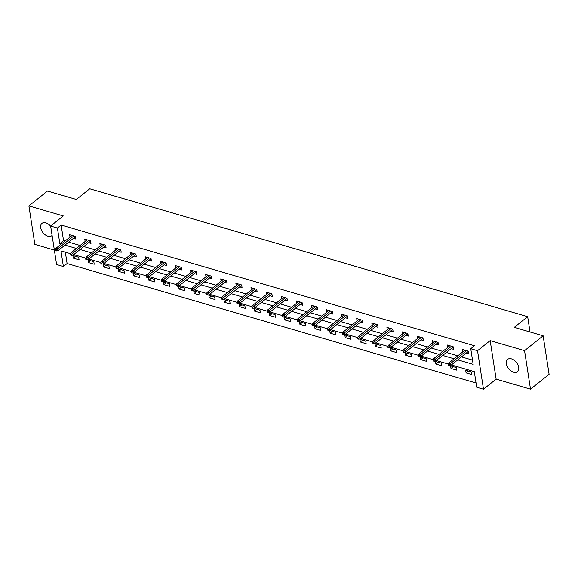 <?xml version="1.0" encoding="UTF-8"?>
<svg xmlns="http://www.w3.org/2000/svg" width="578" height="578" viewBox="0 0 578 578"><rect width="100%" height="100%" fill="white"/><g stroke="black" fill="none" stroke-linecap="round" stroke-linejoin="round"><path stroke-width="0.87" d="M50.676 226.251A7.882 5 -128.6 0 0 45.864 222.862A7.882 5 -128.6 0 0 41.97 223.368A7.882 5 -128.6 0 0 41.479 230.225A7.882 5 -128.6 0 0 47.923 236.185A7.882 5 -128.6 0 0 51.81 235.679A7.882 5 -128.6 0 0 52.092 235.427M513.553 372.196A7.882 5 -128.6 0 0 517.44 371.69A7.882 5 -128.6 0 0 517.931 364.834A7.882 5 -128.6 0 0 511.487 358.873A7.882 5 -128.6 0 0 507.6 359.379A7.882 5 -128.6 0 0 507.108 366.235A7.882 5 -128.6 0 0 513.553 372.196M65.343 252.181L67.099 263.554L63.385 266.523L56.601 264.543L50.64 226.027L57.417 228.007L59.837 243.62L61.297 244.046M530.026 331.982L527.663 316.686L89.727 188.768L76.347 199.461L47.49 191.029L28.9 205.884L34.861 244.4L54.368 250.093M527.663 316.686L514.275 327.379L543.139 335.811L549.1 374.327L530.51 389.175L524.549 350.658L490.173 340.615L477.529 350.716L483.49 389.232L476.713 387.253L474.3 371.64L451.396 364.949M490.173 340.615L496.134 379.132L530.51 389.175M496.134 379.132L483.49 389.232M67.099 263.554L476.055 383.004M543.139 335.811L524.549 350.658M471.496 371.986L465.687 370.288L466.092 372.889L471.901 374.587L471.496 371.986M456.389 367.572L450.58 365.874L450.985 368.475L456.793 370.173L456.389 367.572M441.281 363.157L435.472 361.46L435.877 364.061L441.686 365.758L441.281 363.157M426.174 358.743L420.365 357.045L420.77 359.653L426.578 361.351L426.174 358.743M411.066 354.336L405.257 352.638L405.662 355.239L411.471 356.937L411.066 354.336M395.959 349.921L390.15 348.223L390.555 350.824L396.364 352.522L395.959 349.921M380.851 345.507L375.043 343.809L375.447 346.41L381.256 348.108L380.851 345.507M365.744 341.092L359.935 339.394L360.34 342.003L366.149 343.693L365.744 341.092M350.636 336.678L344.828 334.987L345.232 337.588L351.041 339.286L350.636 336.678M335.529 332.271L329.72 330.573L330.125 333.174L335.934 334.872L335.529 332.271M320.422 327.856L314.613 326.158L315.017 328.759L320.826 330.457L320.422 327.856M305.314 323.442L299.505 321.744L299.91 324.345L305.719 326.043L305.314 323.442M290.207 319.027L284.398 317.329L284.802 319.937L290.611 321.628L290.207 319.027M275.099 314.613L269.29 312.922L269.695 315.523L275.504 317.221L275.099 314.613M259.992 310.205L254.183 308.507L254.587 311.109L260.396 312.806L259.992 310.205M244.884 305.791L239.075 304.093L239.473 306.694L245.289 308.392L244.884 305.791M229.777 301.376L223.968 299.679L224.365 302.28L230.181 303.977L229.777 301.376M214.669 296.962L208.86 295.264L209.258 297.872L215.074 299.57L214.669 296.962M199.562 292.555L193.753 290.857L194.15 293.458L199.966 295.156L199.562 292.555M184.454 288.14L178.645 286.442L179.043 289.043L184.859 290.741L184.454 288.14M169.347 283.726L163.538 282.028L163.935 284.629L169.751 286.327L169.347 283.726M154.239 279.311L148.43 277.613L148.828 280.214L154.644 281.912L154.239 279.311M139.132 274.897L133.316 273.199L133.72 275.807L139.529 277.505L139.132 274.897M124.024 270.49L118.208 268.792L118.613 271.393L124.422 273.091L124.024 270.49M108.917 266.075L103.101 264.377L103.505 266.978L109.314 268.676L108.917 266.075M93.809 261.661L87.993 259.963L88.398 262.564L94.207 264.262L93.809 261.661M78.702 257.246L72.886 255.548L73.29 258.156L79.099 259.847L78.702 257.246M457.769 359.856L473.165 364.35L470.752 348.736L474.466 345.767L61.138 225.03L63.551 240.65L65.018 241.077M68.688 242.146L80.125 245.491M83.796 246.56L95.233 249.898M98.903 250.975L110.34 254.313M114.011 255.389L125.448 258.727M129.118 259.797L140.555 263.142M144.225 264.211L155.663 267.549M159.333 268.626L170.77 271.963M174.44 273.04L185.878 276.378M189.548 277.454L200.985 280.792M204.655 281.862L216.093 285.207M219.763 286.276L231.2 289.614M234.87 290.691L246.307 294.029M249.978 295.105L261.415 298.443M265.085 299.52L276.522 302.858M280.193 303.927L291.63 307.272M295.3 308.341L306.737 311.679M310.408 312.756L321.845 316.094M325.515 317.17L336.952 320.508M340.63 321.578L352.06 324.923M355.737 325.992L367.167 329.337M370.845 330.406L382.275 333.744M385.952 334.821L397.382 338.159M401.06 339.235L412.49 342.573M416.167 343.643L427.597 346.988M431.275 348.057L442.705 351.395M446.382 352.472L457.812 355.81M461.49 356.886L472.508 360.101M466.273 353.064L468.679 353.765L468.274 351.164L462.465 349.466L462.826 351.807M451.165 348.65L453.571 349.35L453.166 346.749L447.358 345.052L447.719 347.392M436.058 344.235L438.464 344.943L438.059 342.335L432.25 340.644L432.611 342.978M420.95 339.828L423.356 340.529L422.952 337.928L417.143 336.23L417.504 338.571M405.843 335.413L408.249 336.114L407.844 333.513L402.035 331.815L402.396 334.156M390.735 330.999L393.141 331.7L392.737 329.099L386.928 327.401L387.289 329.742M375.628 326.584L378.034 327.293L377.629 324.684L371.82 322.986L372.181 325.327M360.513 322.17L362.926 322.878L362.522 320.277L356.713 318.579L357.074 320.913M345.406 317.763L347.819 318.464L347.414 315.863L341.605 314.165L341.966 316.506M330.298 313.348L332.711 314.049L332.307 311.448L326.498 309.75L326.859 312.091M315.191 308.934L317.604 309.635L317.199 307.034L311.39 305.336L311.752 307.677M300.083 304.519L302.496 305.227L302.092 302.619L296.283 300.921L296.644 303.262M284.976 300.105L287.389 300.813L286.984 298.212L281.175 296.514L281.537 298.848M269.868 295.698L272.281 296.398L271.877 293.797L266.068 292.1L266.429 294.44M254.761 291.283L257.174 291.984L256.769 289.383L250.96 287.685L251.322 290.026M239.653 286.869L242.066 287.569L241.662 284.968L235.853 283.271L236.214 285.611M224.546 282.454L226.959 283.162L226.554 280.554L220.745 278.863L221.107 281.197M209.438 278.04L211.851 278.748L211.447 276.147L205.638 274.449L205.999 276.783M194.331 273.632L196.744 274.333L196.339 271.732L190.53 270.034L190.892 272.375M179.223 269.218L181.629 269.919L181.232 267.318L175.416 265.62L175.784 267.961M164.116 264.803L166.522 265.504L166.124 262.903L160.308 261.205L160.677 263.546M149.008 260.389L151.414 261.097L151.017 258.489L145.201 256.798L145.569 259.132M133.901 255.982L136.307 256.683L135.909 254.082L130.093 252.384L130.455 254.725M118.793 251.567L121.199 252.268L120.802 249.667L114.986 247.969L115.347 250.31M103.686 247.153L106.092 247.854L105.695 245.253L99.878 243.555L100.24 245.896M88.579 242.738L90.984 243.446L90.587 240.838L84.771 239.14L85.132 241.481M73.471 238.324L75.877 239.032L75.472 236.431L69.663 234.733L70.025 237.067M50.64 226.027L63.277 215.926L28.9 205.884M61.138 225.03L57.417 228.007M470.752 348.736L477.529 350.716M70.675 253.742L60.965 250.903L63.385 266.523M448.369 364.068L436.289 360.535M433.262 359.653L421.181 356.127M418.154 355.239L406.074 351.713M403.047 350.824L390.966 347.299M387.939 346.417L375.859 342.884M372.832 342.003L360.744 338.47M357.724 337.588L345.637 334.062M342.617 333.174L330.529 329.648M327.509 328.766L315.422 325.233M312.402 324.352L300.314 320.819M297.294 319.937L285.207 316.404M282.187 315.523L270.099 311.997M267.079 311.109L254.992 307.583M251.972 306.701L239.884 303.168M236.864 302.287L224.777 298.754M221.757 297.872L209.669 294.339M206.649 293.458L194.562 289.932M191.542 289.043L179.455 285.518M176.427 284.636L164.347 281.103M161.32 280.222L149.24 276.689M146.212 275.807L134.132 272.281M131.105 271.393L119.025 267.867M115.997 266.978L103.917 263.452M100.89 262.571L88.81 259.038M85.782 258.156L73.702 254.623M64.967 245.115L76.404 248.461M80.075 249.53L91.512 252.868M95.182 253.944L106.619 257.282M110.29 258.359L121.727 261.697M125.404 262.773L136.834 266.111M140.512 267.18L151.942 270.526M155.619 271.595L167.049 274.933M170.727 276.009L182.157 279.347M185.834 280.424L197.264 283.762M200.942 284.831L212.372 288.176M216.049 289.246L227.479 292.591M231.157 293.66L242.587 296.998M246.264 298.075L257.694 301.413M261.372 302.489L272.802 305.827M276.479 306.896L287.916 310.241M291.587 311.311L303.024 314.656M306.694 315.725L318.131 319.063M321.801 320.14L333.239 323.478M336.909 324.554L348.346 327.892M352.016 328.961L363.454 332.307M367.124 333.376L378.561 336.714M382.231 337.79L393.669 341.128M397.339 342.205L408.776 345.543M412.446 346.619L423.884 349.957M427.554 351.027L438.991 354.372M442.661 355.441L454.098 358.779M63.551 240.65L59.837 243.62M468.368 371.069L466.092 372.889M453.26 366.654L450.985 368.475M438.153 362.247L435.877 364.061M423.045 357.833L420.77 359.653M407.938 353.418L405.662 355.239M392.83 349.004L390.555 350.824M377.723 344.589L375.447 346.41M362.616 340.182L360.34 342.003M347.508 335.767L345.232 337.588M332.401 331.353L330.125 333.174M317.293 326.938L315.017 328.759M302.186 322.524L299.91 324.345M287.078 318.117L284.802 319.937M271.971 313.702L269.695 315.523M256.863 309.288L254.587 311.109M241.756 304.873L239.473 306.694M226.648 300.466L224.365 302.28M211.541 296.052L209.258 297.872M196.433 291.637L194.15 293.458M181.326 287.223L179.043 289.043M166.218 282.808L163.935 284.629M151.104 278.401L148.828 280.214M135.996 273.986L133.72 275.807M120.889 269.572L118.613 271.393M105.781 265.158L103.505 266.978M90.674 260.743L88.398 262.564M75.566 256.336L73.29 258.156M449.229 364.617L448.261 364.335L448.427 365.375L449.395 365.657L449.229 364.617L450.522 363.54L448.781 363.035L464.878 350.174M466.619 350.68L450.522 363.54L450.811 365.412L468.317 351.431M449.395 365.657L450.811 365.412M448.781 363.035L448.261 364.335M434.121 360.202L433.153 359.921L433.319 360.961L434.288 361.243L434.121 360.202L435.415 359.126L433.673 358.62L449.771 345.76M451.512 346.265L435.415 359.126L435.704 361.004L453.21 347.017M434.288 361.243L435.704 361.004M433.673 358.62L433.153 359.921M419.014 355.788L418.046 355.506L418.212 356.547L419.18 356.836L419.014 355.788L420.307 354.719L418.566 354.206L434.656 341.345M436.404 341.851L420.307 354.719L420.596 356.59L438.102 342.602M419.18 356.836L420.596 356.59M418.566 354.206L418.046 355.506M403.906 351.381L402.938 351.092L403.104 352.139L404.073 352.421L403.906 351.381L405.2 350.304L403.458 349.791L419.549 336.931M421.297 337.444L405.2 350.304L405.489 352.175L422.995 338.188M404.073 352.421L405.489 352.175M403.458 349.791L402.938 351.092M388.799 346.966L387.831 346.684L387.997 347.725L388.965 348.007L388.799 346.966L390.092 345.89L388.351 345.384L404.441 332.516M406.19 333.029L390.092 345.89L390.381 347.761L407.887 333.773M388.965 348.007L390.381 347.761M388.351 345.384L387.831 346.684M373.691 342.552L372.723 342.27L372.889 343.31L373.858 343.592L373.691 342.552L374.985 341.475L373.244 340.969L389.334 328.109M391.082 328.615L374.985 341.475L375.274 343.354L392.78 329.366M373.858 343.592L375.274 343.354M373.244 340.969L372.723 342.27M358.584 338.137L357.616 337.855L357.782 338.896L358.75 339.178L358.584 338.137L359.877 337.061L358.129 336.555L374.226 323.694M375.975 324.2L359.877 337.061L360.166 338.939L377.672 324.952M358.75 339.178L360.166 338.939M358.129 336.555L357.616 337.855M343.476 333.723L342.508 333.441L342.675 334.481L343.643 334.77L343.476 333.723L344.77 332.653L343.021 332.14L359.119 319.28M360.867 319.786L344.77 332.653L345.059 334.525L362.565 320.537M343.643 334.77L345.059 334.525M343.021 332.14L342.508 333.441M328.369 329.316L327.401 329.034L327.56 330.074L328.535 330.356L328.369 329.316L329.662 328.239L327.914 327.726L344.011 314.865M345.76 315.378L329.662 328.239L329.951 330.11L347.457 316.123M328.535 330.356L329.951 330.11M327.914 327.726L327.401 329.034M313.262 324.901L312.293 324.619L312.452 325.66L313.421 325.941L313.262 324.901L314.555 323.825L312.806 323.319L328.904 310.451M330.652 310.964L314.555 323.825L314.844 325.696L332.35 311.708M313.421 325.941L314.844 325.696M312.806 323.319L312.293 324.619M298.154 320.487L297.186 320.205L297.345 321.245L298.313 321.527L298.154 320.487L299.447 319.41L297.699 318.904L313.796 306.044M315.537 306.55L299.447 319.41L299.736 321.289L317.243 307.301M298.313 321.527L299.736 321.289M297.699 318.904L297.186 320.205M283.047 316.072L282.078 315.79L282.237 316.831L283.206 317.112L283.047 316.072L284.34 314.996L282.591 314.49L298.689 301.629M300.43 302.135L284.34 314.996L284.629 316.874L302.135 302.886M283.206 317.112L284.629 316.874M282.591 314.49L282.078 315.79M267.939 311.665L266.971 311.376L267.13 312.416L268.098 312.705L267.939 311.665L269.232 310.588L267.484 310.075L283.581 297.215M285.322 297.728L269.232 310.588L269.521 312.46L287.028 298.472M268.098 312.705L269.521 312.46M267.484 310.075L266.971 311.376M252.832 307.25L251.864 306.969L252.022 308.009L252.991 308.291L252.832 307.25L254.125 306.174L252.376 305.661L268.474 292.8M270.215 293.313L254.125 306.174L254.414 308.045L271.92 294.058M252.991 308.291L254.414 308.045M252.376 305.661L251.864 306.969M237.724 302.836L236.756 302.554L236.915 303.594L237.883 303.876L237.724 302.836L239.01 301.759L237.269 301.254L253.366 288.386M255.108 288.899L239.01 301.759L239.306 303.631L256.813 289.643M237.883 303.876L239.306 303.631M237.269 301.254L236.756 302.554M222.617 298.421L221.649 298.14L221.808 299.18L222.776 299.462L222.617 298.421L223.903 297.345L222.162 296.839L238.259 283.979M240 284.484L223.903 297.345L224.199 299.223L241.698 285.236M222.776 299.462L224.199 299.223M222.162 296.839L221.649 298.14M207.509 294.007L206.541 293.725L206.7 294.766L207.668 295.047L207.509 294.007L208.795 292.938L207.054 292.425L223.151 279.564M224.893 280.07L208.795 292.938L209.091 294.809L226.59 280.821M207.668 295.047L209.091 294.809M207.054 292.425L206.541 293.725M192.402 289.6L191.434 289.311L191.593 290.358L192.561 290.64L192.402 289.6L193.688 288.523L191.947 288.01L208.044 275.15M209.785 275.663L193.688 288.523L193.984 290.394L211.483 276.407M192.561 290.64L193.984 290.394M191.947 288.01L191.434 289.311M177.294 285.185L176.326 284.903L176.485 285.944L177.453 286.226L177.294 285.185L178.58 284.109L176.839 283.596L192.936 270.735M194.678 271.248L178.58 284.109L178.877 285.98L196.376 271.992M177.453 286.226L178.877 285.98M176.839 283.596L176.326 284.903M162.187 280.771L161.219 280.489L161.378 281.529L162.346 281.811L162.187 280.771L163.473 279.694L161.732 279.188L177.829 266.328M179.57 266.834L163.473 279.694L163.762 281.565L181.268 267.585M162.346 281.811L163.762 281.565M161.732 279.188L161.219 280.489M147.079 276.356L146.111 276.074L146.27 277.115L147.238 277.397L147.079 276.356L148.365 275.28L146.624 274.774L162.721 261.913M164.463 262.419L148.365 275.28L148.654 277.158L166.161 263.171M147.238 277.397L148.654 277.158M146.624 274.774L146.111 276.074M131.972 271.942L131.004 271.66L131.163 272.7L132.131 272.989L131.972 271.942L133.258 270.872L131.517 270.36L147.614 257.499M149.355 258.005L133.258 270.872L133.547 272.744L151.053 258.756M132.131 272.989L133.547 272.744M131.517 270.36L131.004 271.66M116.864 267.535L115.896 267.246L116.055 268.293L117.023 268.575L116.864 267.535L118.15 266.458L116.409 265.945L132.507 253.085M134.248 253.598L118.15 266.458L118.439 268.329L135.946 254.342M117.023 268.575L118.439 268.329M116.409 265.945L115.896 267.246M101.757 263.12L100.789 262.838L100.948 263.879L101.916 264.16L101.757 263.12L103.043 262.044L101.302 261.538L117.399 248.67M119.14 249.183L103.043 262.044L103.332 263.915L120.838 249.927M101.916 264.16L103.332 263.915M101.302 261.538L100.789 262.838M86.649 258.706L85.681 258.424L85.84 259.464L86.808 259.746L86.649 258.706L87.935 257.629L86.194 257.123L102.292 244.263M104.033 244.769L87.935 257.629L88.224 259.508L105.731 245.52M86.808 259.746L88.224 259.508M86.194 257.123L85.681 258.424M71.542 254.291L70.574 254.009L70.733 255.05L71.701 255.332L71.542 254.291L72.828 253.215L71.087 252.709L87.184 239.848M88.925 240.354L72.828 253.215L73.117 255.093L90.623 241.105M71.701 255.332L73.117 255.093M71.087 252.709L70.574 254.009M56.434 249.877L55.466 249.595L55.625 250.635L56.593 250.924L56.434 249.877L57.721 248.807L55.979 248.294L72.077 235.434M73.818 235.94L57.721 248.807L58.01 250.679L75.516 236.691M56.593 250.924L58.01 250.679M55.979 248.294L55.466 249.595"/></g></svg>
